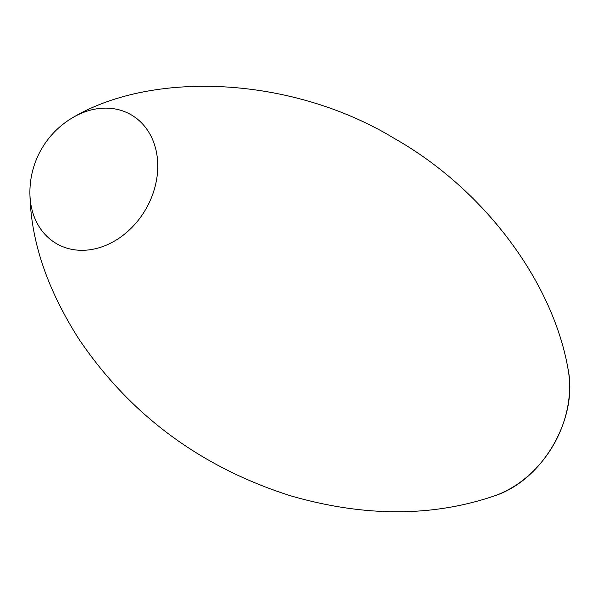 <?xml version="1.0" encoding="UTF-8"?>
<svg xmlns="http://www.w3.org/2000/svg" width="598" height="598" viewBox="0 0 598 598"><rect width="100%" height="100%" fill="white"/><g stroke="black" fill="none" stroke-linecap="round" stroke-linejoin="round"><path stroke-width="0.9" d="M568.1 369.317C578.259 418.637 542.775 479.955 494.95 495.72A100.83 81.261 -59.9 0 0 568.1 369.317C553.15 282.585 484.926 189.835 394.516 138.542C292.377 76.402 153.424 70.183 73.337 117.26A86.71 86.71 0 0 0 29.9 192.317A74.451 60.002 -59.9 0 0 66.834 248.118A74.451 60.002 -59.9 0 0 157.67 169.884A74.451 60.002 -59.9 0 0 73.315 117.275M494.95 495.72C432.608 517.106 364.444 517.12 290.449 495.757C200.659 467.143 130.162 414.937 78.966 339.141C46.816 288.782 30.461 239.843 29.9 192.317"/></g></svg>
